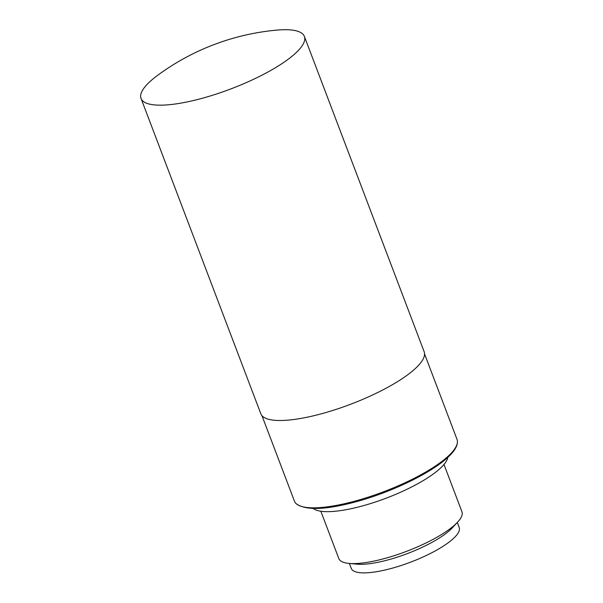 <?xml version="1.0" encoding="UTF-8"?>
<svg xmlns="http://www.w3.org/2000/svg" width="603" height="603" viewBox="0 0 603 603"><rect width="100%" height="100%" fill="white"/><g stroke="black" fill="none" stroke-linecap="round" stroke-linejoin="round"><path stroke-width="0.9" d="M261.973 415.693L294.445 501.168A86.96 22.869 -20.8 0 0 296.601 504.033A86.96 22.869 -20.8 0 0 346.258 503.309A86.96 22.869 -20.8 0 0 457.33 442.979A86.96 22.869 -20.8 0 0 457.036 439.406L424.565 353.931M447.833 457.255A72.797 19.138 159.2 0 1 354.835 507.869A72.797 19.138 159.2 0 1 313.176 508.404M443.981 464.461L461.951 511.774A65.863 17.321 159.2 0 1 457.564 522.183A65.863 17.321 159.2 0 1 378.051 560.172A65.863 17.321 159.2 0 1 349.009 563.421A65.863 17.321 159.2 0 1 338.811 558.551L320.841 511.231M457.564 522.183L452.099 528.032A57.715 15.173 159.2 0 1 382.43 561.318A57.715 15.173 159.2 0 1 356.976 564.167L349.009 563.421M457.3 522.469L459.2 527.467A57.715 15.173 159.2 0 1 385.679 569.873A57.715 15.173 159.2 0 1 351.293 568.456L349.393 563.458M141.049 98.455L260.835 413.794A87.36 22.967 -20.8 0 0 312.882 415.942A87.36 22.967 -20.8 0 0 424.165 351.753L304.379 36.414A87.36 22.967 159.2 0 1 193.096 100.611A87.36 22.967 159.2 0 1 141.049 98.455A87.36 22.967 159.2 0 1 146.167 85.415A87.36 22.967 159.2 0 1 157.828 75.187A237.175 237.175 0 0 1 276.378 30.15A87.36 22.967 159.2 0 1 304.379 36.414M457.33 442.979C455.499 461.687 396.065 492.674 347.396 503.95C322.334 509.912 305.404 509.934 296.601 504.033"/></g></svg>
